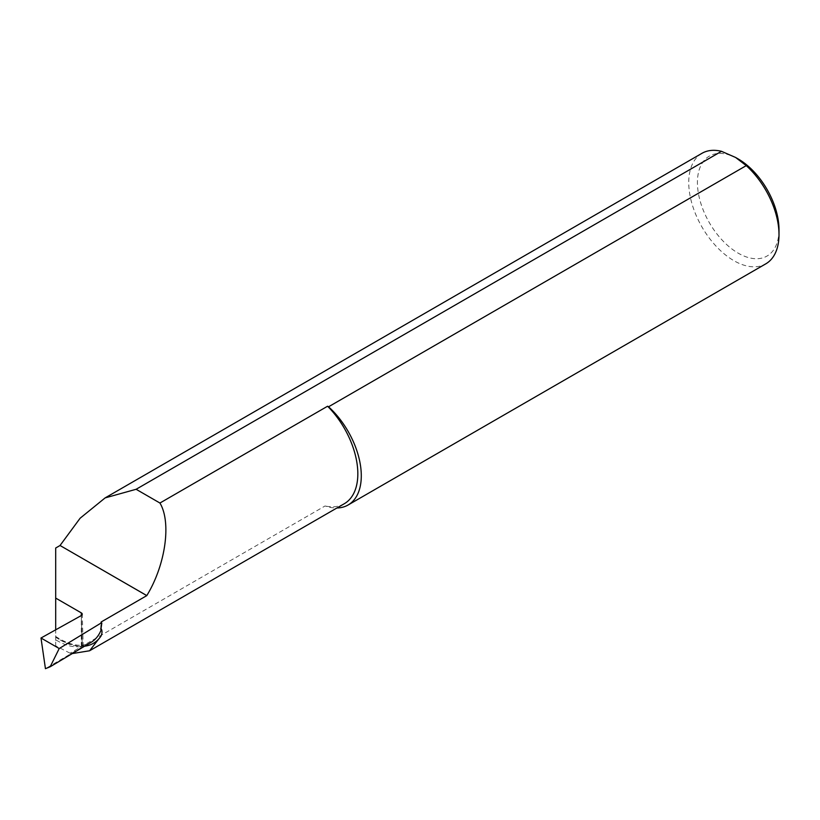 <?xml version="1.0" encoding="UTF-8"?>
<svg xmlns="http://www.w3.org/2000/svg" width="820" height="820" viewBox="0 0 820 820"><rect width="100%" height="100%" fill="white"/><g stroke="black" fill="none" stroke-linecap="round" stroke-linejoin="round"><path stroke-width="0.61" stroke-dasharray="4.1 3.07" d="M779 229.62A57.687 33.302 60 0 1 738.215 253.175A57.687 33.302 60 0 1 697.42 182.522A57.687 33.302 60 0 1 738.215 158.977M701.971 153.309A63.816 36.849 -120 0 0 692.182 204.446A63.816 36.849 -120 0 0 733.88 260.678A63.816 36.849 -120 0 0 765.788 263.845M72.242 653.581L70.069 653.191L325.079 505.96A63.816 36.849 -120 0 0 336.907 507.99M70.069 653.191L55.688 645.842L55.688 548.026M84.552 646.221A63.365 37.218 59.1 0 1 55.688 637.109L55.688 645.842M55.688 636.463C70.212 645.75 82.041 647.687 91.174 642.265A61.326 36.018 -120.9 0 1 55.688 637.242L55.688 639.764C64.944 645.504 73.482 647.749 81.293 646.498L82.266 646.303L82.174 647.082L45.438 668.679M81.559 646.457L81.375 615.687L82.266 646.303L81.252 615.574L82.256 614.211L83.189 646.283M55.688 639.764L55.688 629.822M344.277 503.736A65.405 37.761 60 0 1 325.079 505.96M81.293 646.498L81.293 615.543M101.28 625.814A65.405 37.761 60 0 0 101.403 622.821A66.635 38.468 60 0 1 101.362 625.465M100.686 628.858L101.055 622.329"/><path stroke-width="1.23" d="M738.215 158.977L735.612 157.471L738.215 158.977A57.687 33.302 60 0 1 779 229.62L779 234.633A63.816 36.849 -120 0 0 746.261 165.63L735.612 157.471L721.487 151.321A63.816 36.849 -120 0 0 701.971 153.309L105.114 497.904L136.12 489.284L721.487 151.321M336.907 507.99A63.816 36.849 -120 0 0 348.08 505.007L765.788 263.845A63.816 36.849 -120 0 0 779 234.633M746.261 165.63L328.553 406.792L327.59 406.228L159.931 503.029L136.12 489.284M41 638.011L59.214 648.528L50.184 666.773L45.438 668.679L41 638.011L81.252 615.574A3.27 1.886 0 0 0 82.256 614.211A3.27 1.886 0 0 0 81.293 612.878L55.688 598.087L55.688 548.026L60.024 545.515A63.816 36.849 -120 0 0 60.024 545.515L80.124 518.219L105.114 497.904M348.08 505.007A63.816 36.849 -120 0 0 328.553 406.792M146.8 595.617A65.405 37.761 -120 0 0 146.8 595.586L60.024 545.484L146.8 595.617L101.413 621.826A1.23 0.707 0 0 0 101.055 622.329A1.23 0.707 0 0 0 101.413 622.821L59.214 648.528M146.8 595.586C165.527 564.98 171.575 522.35 159.931 503.029M50.184 666.773L91.174 642.265A61.326 36.018 -120.9 0 0 101.413 629.196C102.295 630.98 102.172 633.255 101.044 636.023L89.605 650.762L72.242 653.581M101.413 629.196L100.891 629.545L100.686 628.858M101.28 625.814A65.405 37.761 60 0 1 100.891 629.545L101.813 623.056M55.688 629.822L55.688 598.087M82.256 614.211L81.334 612.991L81.375 615.687M327.59 406.228A65.405 37.761 60 0 1 344.277 503.736L89.605 650.762M101.044 636.023A63.365 37.218 59.1 0 1 84.552 646.221M81.293 615.543L81.293 612.878M101.413 621.826A65.405 37.761 60 0 1 101.403 622.821"/></g></svg>
